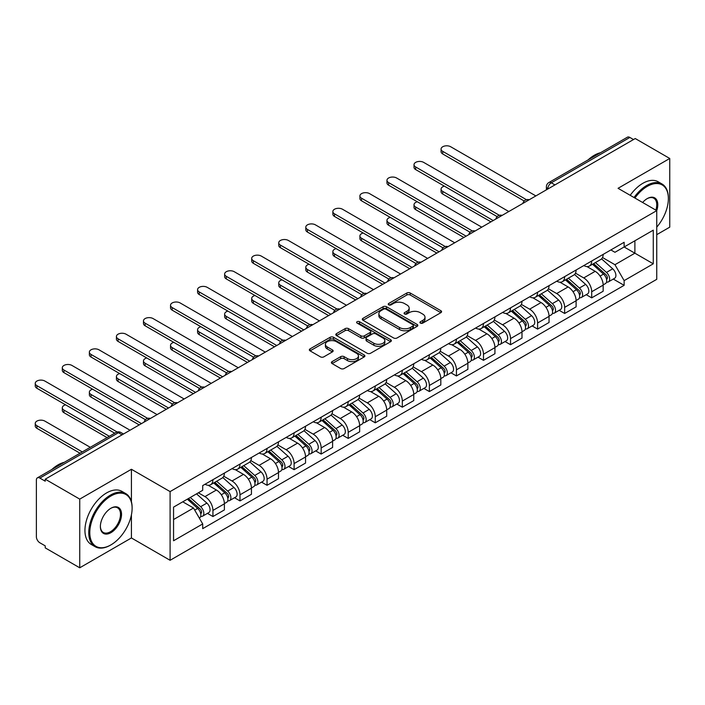 <?xml version="1.0" encoding="UTF-8"?>
<svg xmlns="http://www.w3.org/2000/svg" width="705" height="705" viewBox="0 0 705 705"><rect width="100%" height="100%" fill="white"/><g stroke="black" fill="none" stroke-linecap="round" stroke-linejoin="round"><path stroke-width="1.06" d="M420.409 323.11A1.683 0.969 0 0 0 422.788 323.11L440.881 312.668A2.406 1.392 0 0 0 441.586 311.689A2.406 1.392 0 0 0 440.881 310.702L410.231 293.016A2.406 1.392 0 0 0 406.829 293.016L388.746 303.458A1.683 0.969 0 0 0 388.252 304.146A1.683 0.969 0 0 0 388.746 304.833A1.683 0.969 0 0 0 391.125 304.833L393.469 303.476A7.702 4.45 0 0 1 404.362 303.476L406.917 304.957A7.702 4.45 0 0 1 409.173 308.103A7.702 4.45 0 0 1 406.917 311.24L404.573 312.597A1.683 0.969 0 0 0 404.08 313.284A1.683 0.969 0 0 0 404.573 313.972A1.683 0.969 0 0 0 406.961 313.972L409.297 312.623A7.702 4.45 0 0 1 420.189 312.623L422.744 314.095A7.702 4.45 0 0 1 425 317.241A7.702 4.45 0 0 1 422.744 320.387L420.409 321.736A1.683 0.969 0 0 0 419.916 322.423A1.683 0.969 0 0 0 420.409 323.11L420.409 321.736M332.099 361.612A2.406 1.392 0 0 0 331.394 362.599A2.406 1.392 0 0 0 332.099 363.577L340.691 368.548A2.406 1.392 0 0 0 344.102 368.548L364.185 356.95A2.406 1.392 0 0 0 364.89 355.963A2.406 1.392 0 0 0 364.185 354.976L333.544 337.29A2.406 1.392 0 0 0 330.143 337.29L310.05 348.887A2.406 1.392 0 0 0 309.345 349.874A2.406 1.392 0 0 0 310.05 350.852L320.44 356.845A2.406 1.392 0 0 0 323.842 356.845L332.434 351.883A2.406 1.392 0 0 0 333.139 350.905A2.406 1.392 0 0 0 332.434 349.918L327.287 346.948A6.442 3.719 0 0 1 325.402 344.313A6.442 3.719 0 0 1 329.376 340.885A6.442 3.719 0 0 1 336.4 341.687L356.571 353.337A6.442 3.719 0 0 1 358.457 355.963A6.442 3.719 0 0 1 354.483 359.4A6.442 3.719 0 0 1 347.459 358.589L344.102 356.651A2.406 1.392 0 0 0 340.691 356.651L332.099 361.612L332.099 363.577M170.099 491.596L131.421 469.274L79.736 499.114L45.226 479.188L635.24 138.541L669.75 158.466L618.065 188.305L656.743 210.636L170.099 491.596L170.099 560.29L656.743 279.33L656.743 210.636A14.964 8.636 -60 0 0 647.208 198.625L647.208 198.625A14.964 8.636 -60 0 0 642.616 202.485M393.637 337.977A2.406 1.392 0 0 0 397.038 337.977L417.131 326.38A2.406 1.392 0 0 0 417.836 325.393A2.406 1.392 0 0 0 417.131 324.415L386.49 306.719A2.406 1.392 0 0 0 383.079 306.719L362.996 318.316A2.406 1.392 0 0 0 362.291 319.303A2.406 1.392 0 0 0 362.996 320.29L393.637 337.977M357.796 323.48A1.683 0.969 0 0 1 359.506 323.718L359.506 321.709L390.658 339.695A2.406 1.392 0 0 1 391.363 340.682A2.406 1.392 0 0 1 390.658 341.661L370.566 353.258A2.406 1.392 0 0 1 367.164 353.258L336.523 335.571L336.523 333.606A2.406 1.392 0 0 0 335.818 334.584A2.406 1.392 0 0 0 336.523 335.571M336.523 333.606L345.124 328.645A2.406 1.392 0 0 1 348.526 328.645L360.951 335.818A2.406 1.392 0 0 0 364.353 335.818L370.063 332.522A2.406 1.392 0 0 0 370.768 331.544A2.406 1.392 0 0 0 370.063 330.557L357.118 323.084A1.683 0.969 0 0 1 356.624 322.396A1.683 0.969 0 0 1 357.664 321.498A1.683 0.969 0 0 1 359.506 321.709M79.736 499.114L79.736 567.798L45.226 547.873L45.226 545.873L39.85 542.771A4.909 2.829 -120 0 1 36.378 536.761L36.378 480.087A4.909 2.829 -120 0 1 37.4 477.84L115.964 432.482A4.909 2.829 60 0 1 118.414 432.72L39.85 478.087A4.909 2.829 -120 0 0 37.4 477.84M656.743 234.668L669.75 227.16L669.75 158.466M79.736 567.798L131.421 537.959L170.099 560.29M45.226 479.188L45.226 481.189L39.85 478.087M554.941 184.904L551.301 182.798A4.909 2.829 60 0 0 548.842 182.56L627.406 137.202A4.909 2.829 60 0 1 629.865 137.44L551.301 182.798A4.909 2.829 120 0 0 547.829 188.808L547.829 189.01M633.504 139.546L629.865 137.44M591.707 261A11.28 6.512 60 0 1 589.371 266.067L600.819 259.458A11.28 6.512 -120 0 0 603.154 254.39M575.465 273.152L583.731 277.929A11.28 6.512 60 0 1 591.707 291.747L603.154 285.137A11.28 6.512 -120 0 0 595.179 271.319L586.983 266.587M603.154 285.137L603.154 291.244L591.707 297.854L586.216 294.681M589.371 266.067A11.28 6.512 60 0 1 583.819 265.556M591.707 291.747L591.707 297.854M564.652 276.624A11.28 6.512 60 0 1 562.317 281.692L573.764 275.082A11.28 6.512 -120 0 0 576.1 270.015M559.162 310.306L564.652 313.469L576.1 306.86L576.1 300.753A11.28 6.512 -120 0 0 568.115 286.935L559.929 282.203M562.317 281.692A11.28 6.512 60 0 1 556.756 281.18M548.402 288.768L556.677 293.544A11.28 6.512 60 0 1 564.652 307.362L564.652 313.469M537.598 292.24A11.28 6.512 60 0 1 535.262 297.307L546.71 290.698A11.28 6.512 -120 0 0 549.045 285.631M532.108 325.921L537.598 329.094L549.045 322.485L549.045 316.378A11.28 6.512 -120 0 0 541.061 302.56L532.874 297.827M535.262 297.307A11.28 6.512 60 0 1 529.702 296.796M521.347 304.393L529.622 309.169A11.28 6.512 60 0 1 537.598 322.987L537.598 329.094M510.543 307.865A11.28 6.512 60 0 1 508.208 312.932L519.647 306.322A11.28 6.512 -120 0 0 521.991 301.255M505.053 341.546L510.543 344.71L521.991 338.1L521.991 331.993A11.28 6.512 -120 0 0 514.007 318.175L505.82 313.443M508.208 312.932A11.28 6.512 60 0 1 502.647 312.421M494.293 320.008L502.559 324.785A11.28 6.512 60 0 1 510.543 338.603L510.543 344.71M483.489 323.48A11.28 6.512 60 0 1 481.145 328.548L492.592 321.938A11.28 6.512 -120 0 0 494.928 316.871M477.999 357.162L483.489 360.334L494.936 353.725L494.936 347.618A11.28 6.512 -120 0 0 486.952 333.8L478.765 329.068M481.145 328.548A11.28 6.512 60 0 1 475.593 328.036M467.239 335.633L475.505 340.409A11.28 6.512 60 0 1 483.489 354.227L483.489 360.334M456.426 339.105A11.28 6.512 60 0 1 454.09 344.172L465.538 337.563A11.28 6.512 -120 0 0 467.873 332.496M450.944 372.786L456.435 375.95L467.873 369.341L467.873 363.234A11.28 6.512 -120 0 0 459.898 349.416L451.702 344.683M454.09 344.172A11.28 6.512 60 0 1 448.539 343.661M440.184 351.249L448.45 356.025A11.28 6.512 60 0 1 456.435 369.843L456.435 375.95M429.371 354.721A11.28 6.512 60 0 1 427.036 359.788L438.484 353.179A11.28 6.512 -120 0 0 440.819 348.111M423.89 388.402L429.371 391.575L440.819 384.965L440.819 378.858A11.28 6.512 -120 0 0 432.844 365.04L424.648 360.308M427.036 359.788A11.28 6.512 60 0 1 421.484 359.277M413.13 366.873L421.396 371.65A11.28 6.512 60 0 1 429.371 385.468L429.371 391.575M402.317 370.345A11.28 6.512 60 0 1 399.982 375.412L411.429 368.803A11.28 6.512 -120 0 0 413.764 363.736M396.836 404.027L402.317 407.19L413.764 400.581L413.764 394.474A11.28 6.512 -120 0 0 405.789 380.656L397.594 375.924M399.982 375.412A11.28 6.512 60 0 1 394.43 374.901M386.076 382.489L394.342 387.265A11.28 6.512 60 0 1 402.317 401.083L402.317 407.19M375.263 385.961A11.28 6.512 60 0 1 372.927 391.028L384.375 384.419A11.28 6.512 -120 0 0 386.71 379.352M369.781 419.642L375.263 422.815L386.71 416.206L386.71 410.099A11.28 6.512 -120 0 0 378.735 396.281L370.539 391.548M372.927 391.028A11.28 6.512 60 0 1 367.375 390.517M359.021 398.113L367.287 402.89A11.28 6.512 60 0 1 375.263 416.708L375.263 422.815M348.208 401.586A11.28 6.512 60 0 1 345.873 406.653L357.32 400.043A11.28 6.512 -120 0 0 359.656 394.976M342.718 435.267L348.208 438.431L359.656 431.821L359.656 425.714A11.28 6.512 -120 0 0 351.68 411.896L343.485 407.164M345.873 406.653A11.28 6.512 60 0 1 340.321 406.142M331.967 413.729L340.233 418.506A11.28 6.512 60 0 1 348.208 432.324L348.208 438.431M321.154 417.201A11.28 6.512 60 0 1 318.819 422.269L330.266 415.659A11.28 6.512 -120 0 0 332.601 410.592M315.664 450.883L321.154 454.055L332.601 447.446L332.601 441.339A11.28 6.512 -120 0 0 324.626 427.521L316.43 422.788M318.819 422.269A11.28 6.512 60 0 1 313.267 421.757M304.912 429.354L313.179 434.13A11.28 6.512 60 0 1 321.154 447.948L321.154 454.055M294.1 432.826A11.28 6.512 60 0 1 291.764 437.893L303.212 431.284A11.28 6.512 -120 0 0 305.547 426.217M288.609 466.507L294.1 469.671L305.547 463.062L305.547 456.955A11.28 6.512 -120 0 0 297.572 443.137L289.376 438.404M291.764 437.893A11.28 6.512 60 0 1 286.212 437.382M277.858 444.97L286.124 449.746A11.28 6.512 60 0 1 294.1 463.564L294.1 469.671M267.045 448.442A11.28 6.512 60 0 1 264.71 453.509L276.157 446.899A11.28 6.512 -120 0 0 278.493 441.832M261.555 482.123L267.045 485.296L278.493 478.686L278.493 472.579A11.28 6.512 -120 0 0 270.517 458.761L262.322 454.029M264.71 453.509A11.28 6.512 60 0 1 259.158 452.998M250.804 460.594L259.07 465.371A11.28 6.512 60 0 1 267.045 479.188L267.045 485.296M239.991 464.066A11.28 6.512 60 0 1 237.655 469.133L249.103 462.524A11.28 6.512 -120 0 0 251.438 457.457M234.501 497.748L239.991 500.911L251.438 494.302L251.438 488.195A11.28 6.512 -120 0 0 243.454 474.377L235.267 469.645M237.655 469.133A11.28 6.512 60 0 1 232.095 468.622M223.741 476.21L232.015 480.986A11.28 6.512 60 0 1 239.991 494.804L239.991 500.911M212.936 479.682A11.28 6.512 60 0 1 210.601 484.749L222.04 478.14A11.28 6.512 -120 0 0 224.384 473.073M207.446 513.363L212.936 516.536L224.384 509.926L224.384 503.819A11.28 6.512 -120 0 0 216.4 490.001L208.213 485.269M210.601 484.749A11.28 6.512 60 0 1 205.04 484.238M198.369 492.804L204.952 496.611A11.28 6.512 60 0 1 212.936 510.429L212.936 516.536M610.874 249.94L614.945 252.293L653.271 230.165L634.888 240.775L634.888 253.192L614.945 264.71L602.519 257.528M173.562 519.541L193.514 508.023L202.705 523.938L173.562 540.761L173.562 507.124L202.705 490.301L202.705 485.595L624.136 242.282L624.136 246.988L653.271 263.811L624.136 280.625L614.945 264.71M653.271 230.165L653.271 263.811M202.705 523.938L202.705 528.653L624.136 285.331L624.136 280.625M131.421 469.274L131.421 501.74M131.421 514.826L131.421 537.959M193.514 508.023L182.754 501.81M613.271 279.065L624.136 285.331M421.079 323.348L422.744 322.388A7.702 4.45 0 0 0 425 319.242L425 317.241M409.173 308.103L409.173 310.103A7.702 4.45 0 0 1 406.917 313.249L405.252 314.21M440.845 312.685L410.231 295.016A2.406 1.392 0 0 0 406.829 295.016L389.416 305.071M417.096 326.397L386.49 308.728A2.406 1.392 0 0 0 383.079 308.728L363.022 320.308M412.874 326.089A1.683 0.969 0 0 0 413.368 325.393A1.683 0.969 0 0 0 412.874 324.705L385.979 309.178A1.683 0.969 0 0 0 383.59 309.178L381.123 310.605A7.702 4.45 0 0 0 378.867 313.751A7.702 4.45 0 0 0 381.123 316.898L399.506 327.508A7.702 4.45 0 0 0 410.407 327.508L412.874 326.089L412.874 328.089A1.683 0.969 0 0 0 413.368 327.402L413.368 325.393M378.867 313.751L378.867 315.752A7.702 4.45 0 0 0 381.123 318.898L381.123 316.898M412.874 328.089L410.407 329.517A7.702 4.45 0 0 1 399.506 329.517L381.123 318.898M336.558 335.589L345.124 330.645L345.124 328.645M370.768 331.544L370.768 333.544A2.406 1.392 0 0 1 370.063 334.523L364.353 337.818A2.406 1.392 0 0 1 360.951 337.818L348.526 330.645A2.406 1.392 0 0 0 345.124 330.645M359.506 323.718L390.623 341.678M373.844 343.256A6.442 3.719 0 0 0 380.867 344.066A6.442 3.719 0 0 0 384.842 340.63A6.442 3.719 0 0 0 382.956 338.003L375.844 333.897A2.406 1.392 0 0 0 372.443 333.897L366.741 337.193A2.406 1.392 0 0 0 366.036 338.171A2.406 1.392 0 0 0 366.741 339.158L373.844 343.256L373.844 345.265A6.442 3.719 0 0 0 380.867 346.067A6.442 3.719 0 0 0 384.842 342.63L384.842 340.63M366.036 338.171L366.036 340.18A2.406 1.392 0 0 0 366.741 341.158L366.741 339.158M373.844 345.265L366.741 341.158M358.457 355.963L358.457 357.964A6.442 3.719 0 0 1 354.483 361.401A6.442 3.719 0 0 1 347.459 360.599L344.102 358.651A2.406 1.392 0 0 0 340.691 358.651L332.125 363.595M325.402 344.313L325.402 346.322A6.442 3.719 0 0 0 327.287 348.949L327.287 346.948M332.407 351.901L327.287 348.949M364.15 356.968L333.544 339.29A2.406 1.392 0 0 0 330.143 339.29L310.085 350.87L310.05 348.887M592.491 264.269L603.515 274.104A6.133 3.543 60 0 1 605.436 283.586L603.154 284.908M592.782 264.525L597.972 267.521M444.37 186.146A5.64 3.261 -0 0 0 441.074 189.107A5.64 3.261 -0 0 0 442.731 191.416L493.2 220.55M593.601 263.626L605.868 274.571A2.943 1.701 60 0 1 606.793 279.118A2.943 1.701 60 0 1 606.52 279.233M595.434 262.568L606.459 272.403A6.133 3.543 60 0 1 608.389 281.885A6.133 3.543 60 0 1 606.538 282.079M601.585 258.876L612.707 268.799A6.133 3.543 60 0 1 614.628 278.281L608.389 281.885M490.944 221.855L442.731 194.016A5.64 3.261 180 0 1 441.074 191.716L441.074 189.107M524.203 201.004L442.731 153.963A5.64 3.261 180 0 1 441.074 151.663L441.074 149.055A5.64 3.261 -0 0 0 442.731 151.363L526.441 199.691M535.862 195.919L450.707 146.755A5.64 3.261 -0 0 0 444.555 146.05A5.64 3.261 -0 0 0 441.074 149.055M565.436 279.885L576.461 289.729A6.133 3.543 60 0 1 578.382 299.202L576.091 300.524M565.727 280.149L570.918 283.146M417.316 201.771A5.64 3.261 -0 0 0 414.02 204.732A5.64 3.261 -0 0 0 415.677 207.032L466.146 236.175M566.547 279.242L578.814 290.196A2.943 1.701 60 0 1 579.739 294.743A2.943 1.701 60 0 1 579.466 294.849M568.38 278.184L579.404 288.019A6.133 3.543 60 0 1 581.334 297.501A6.133 3.543 60 0 1 579.484 297.704M574.531 274.492L585.652 284.415A6.133 3.543 60 0 1 587.573 293.897L581.334 297.501M463.89 237.47L415.677 209.641A5.64 3.261 180 0 1 414.02 207.332L414.02 204.732M538.382 295.51L549.407 305.344A6.133 3.543 60 0 1 551.328 314.827L549.036 316.148M538.673 295.765L543.863 298.761M390.253 217.387A5.64 3.261 -0 0 0 386.966 220.348A5.64 3.261 -0 0 0 388.622 222.657L439.083 251.791M539.492 294.866L551.759 305.811A2.943 1.701 60 0 1 552.685 310.359A2.943 1.701 60 0 1 552.412 310.473M541.325 293.809L552.35 303.644A6.133 3.543 60 0 1 554.28 313.126A6.133 3.543 60 0 1 552.42 313.32M547.477 290.116L558.598 300.039A6.133 3.543 60 0 1 560.519 309.521L554.28 313.126M436.836 253.095L388.622 225.256A5.64 3.261 180 0 1 386.966 222.956L386.966 220.348M497.148 216.62L415.677 169.588A5.64 3.261 180 0 1 414.02 167.279L414.02 164.679A5.64 3.261 -0 0 0 415.677 166.979L499.387 215.316M508.807 211.535L423.652 162.379A5.64 3.261 -0 0 0 417.501 161.674A5.64 3.261 -0 0 0 414.02 164.679M470.094 232.245L388.622 185.203A5.64 3.261 180 0 1 386.966 182.903L386.966 180.295A5.64 3.261 -0 0 0 388.622 182.604L472.332 230.932M481.753 227.16L396.598 177.995A5.64 3.261 -0 0 0 390.447 177.29A5.64 3.261 -0 0 0 386.966 180.295M656.743 227.142A29.918 17.273 120 0 0 668.366 198.625A29.918 17.273 120 0 0 647.208 186.411A29.918 17.273 120 0 0 634.923 198.034M634.024 197.523A30.659 17.704 -60 0 1 646.688 185.503A30.659 17.704 -60 0 1 662.013 183.987A30.659 17.704 -60 0 1 668.366 198.026A30.659 17.704 -60 0 1 668.358 198.325M655.826 210.108A14.223 8.213 120 0 0 653.799 198.22A14.223 8.213 120 0 0 646.943 198.775M588.111 159.885A30.659 17.704 -60 0 1 594.306 155.267A30.659 17.704 -60 0 1 600.501 152.729M630.208 195.32A30.659 17.704 -60 0 1 642.872 183.3A30.659 17.704 -60 0 1 658.197 181.784L662.013 183.987M110.438 545.168L110.958 544.868A29.918 17.273 120 0 0 132.117 508.226A29.918 17.273 120 0 0 110.958 496.003A29.918 17.273 120 0 0 89.799 532.654A29.918 17.273 120 0 0 110.958 544.868L110.438 545.168A30.659 17.704 -60 0 1 95.105 546.692A30.659 17.704 -60 0 1 90.407 522.123A30.659 17.704 -60 0 1 110.438 495.104A30.659 17.704 -60 0 1 125.763 493.588A30.659 17.704 -60 0 1 132.117 507.618A30.659 17.704 -60 0 1 132.117 507.926M110.958 508.226L110.958 508.226A14.964 8.636 -60 0 1 121.533 514.333A14.964 8.636 -60 0 1 110.958 532.654A14.964 8.636 -60 0 1 100.374 526.547A14.964 8.636 -60 0 1 110.958 508.226L110.958 508.226M100.383 526.238A14.223 8.213 120 0 0 103.327 532.46A14.223 8.213 120 0 0 110.438 531.755A14.223 8.213 120 0 0 119.727 519.215A14.223 8.213 120 0 0 117.55 507.82A14.223 8.213 120 0 0 110.694 508.375M51.862 469.486A30.659 17.704 -60 0 1 58.057 464.868A30.659 17.704 -60 0 1 64.261 462.33M95.105 546.692L91.289 544.489A30.659 17.704 -60 0 1 86.592 519.92A30.659 17.704 -60 0 1 106.622 492.901A30.659 17.704 -60 0 1 121.947 491.385L125.763 493.588M511.319 311.125L522.352 320.969A6.133 3.543 60 0 1 524.273 330.442L521.982 331.764M511.618 311.39L516.8 314.386M363.198 233.011A5.64 3.261 -0 0 0 359.911 235.972A5.64 3.261 -0 0 0 361.568 238.272L412.028 267.415M512.438 310.482L524.705 321.436A2.943 1.701 60 0 1 525.63 325.983A2.943 1.701 60 0 1 525.357 326.089M514.271 309.425L525.296 319.259A6.133 3.543 60 0 1 527.217 328.742A6.133 3.543 60 0 1 525.366 328.944M520.422 305.732L531.544 315.655A6.133 3.543 60 0 1 533.465 325.137L527.217 328.742M409.781 268.711L361.568 240.881A5.64 3.261 180 0 1 359.911 238.572L359.911 235.972M484.264 326.75L495.289 336.585A6.133 3.543 60 0 1 497.219 346.067L494.928 347.389M484.564 327.005L489.746 330.002M336.144 248.627A5.64 3.261 -0 0 0 332.857 251.588A5.64 3.261 -0 0 0 334.505 253.897L384.974 283.031M485.384 326.107L497.651 337.052A2.943 1.701 60 0 1 498.567 341.599A2.943 1.701 60 0 1 498.303 341.714M487.217 325.049L498.241 334.884A6.133 3.543 60 0 1 500.162 344.366A6.133 3.543 60 0 1 498.312 344.56M493.368 321.357L504.48 331.279A6.133 3.543 60 0 1 506.41 340.762L500.162 344.366M382.718 284.335L334.505 256.497A5.64 3.261 180 0 1 332.857 254.197L332.857 251.588M457.21 342.366L468.235 352.209A6.133 3.543 60 0 1 470.164 361.683L467.873 363.005M457.501 342.63L462.691 345.626M309.09 264.252A5.64 3.261 -0 0 0 305.803 267.213A5.64 3.261 -0 0 0 307.45 269.513L357.92 298.656M458.329 341.722L470.596 352.676A2.943 1.701 60 0 1 471.513 357.224A2.943 1.701 60 0 1 471.248 357.329M460.162 340.665L471.187 350.5A6.133 3.543 60 0 1 473.108 359.982A6.133 3.543 60 0 1 471.257 360.185M466.305 336.972L477.426 346.895A6.133 3.543 60 0 1 479.356 356.377L473.108 359.982M355.664 299.951L307.45 272.121A5.64 3.261 180 0 1 305.803 269.812L305.803 267.213M443.04 247.86L361.568 200.828A5.64 3.261 180 0 1 359.911 198.519L359.911 195.919A5.64 3.261 -0 0 0 361.568 198.22L445.278 246.556M454.699 242.776L369.543 193.619A5.64 3.261 -0 0 0 363.392 192.914A5.64 3.261 -0 0 0 359.911 195.919M415.976 263.485L334.505 216.444A5.64 3.261 180 0 1 332.857 214.144L332.857 211.535A5.64 3.261 -0 0 0 334.505 213.844L418.224 262.172M427.644 258.4L342.489 209.235A5.64 3.261 -0 0 0 336.338 208.53A5.64 3.261 -0 0 0 332.857 211.535M388.922 279.101L307.45 232.068A5.64 3.261 180 0 1 305.803 229.76L305.803 227.16A5.64 3.261 -0 0 0 307.45 229.46L391.169 277.796M400.59 274.016L315.435 224.86A5.64 3.261 -0 0 0 309.283 224.146A5.64 3.261 -0 0 0 305.803 227.16M430.156 357.99L441.18 367.825A6.133 3.543 60 0 1 443.11 377.307L440.819 378.629M430.447 358.246L435.637 361.242M282.035 279.867A5.64 3.261 -0 0 0 278.748 282.828A5.64 3.261 -0 0 0 280.396 285.137L330.865 314.271M431.266 357.347L443.533 368.292A2.943 1.701 60 0 1 444.458 372.839A2.943 1.701 60 0 1 444.194 372.954M433.108 356.289L444.132 366.124A6.133 3.543 60 0 1 446.053 375.606A6.133 3.543 60 0 1 444.203 375.8M439.25 352.597L450.372 362.52A6.133 3.543 60 0 1 452.302 372.002L446.053 375.606M328.609 315.576L280.396 287.737A5.64 3.261 180 0 1 278.748 285.437L278.748 282.828M361.868 294.725L280.396 247.684A5.64 3.261 180 0 1 278.748 245.384L278.748 242.776A5.64 3.261 -0 0 0 280.396 245.084L364.106 293.412M373.527 289.64L288.38 240.475A5.64 3.261 -0 0 0 282.229 239.77A5.64 3.261 -0 0 0 278.748 242.776M403.101 373.606L414.126 383.45A6.133 3.543 60 0 1 416.056 392.923L413.764 394.245M403.392 373.87L408.583 376.867M254.981 295.492A5.64 3.261 -0 0 0 251.694 298.453A5.64 3.261 -0 0 0 253.342 300.753L303.811 329.896M404.212 372.963L416.479 383.917A2.943 1.701 60 0 1 417.404 388.464A2.943 1.701 60 0 1 417.14 388.57M406.054 371.905L417.078 381.74A6.133 3.543 60 0 1 418.999 391.222A6.133 3.543 60 0 1 417.149 391.425M412.196 368.213L423.317 378.136A6.133 3.543 60 0 1 425.247 387.618L418.999 391.222M301.555 331.191L253.342 303.361A5.64 3.261 180 0 1 251.694 301.053L251.694 298.453M334.813 310.341L253.342 263.309A5.64 3.261 180 0 1 251.694 261L251.694 258.4A5.64 3.261 -0 0 0 253.342 260.7L337.052 309.037M346.472 305.256L261.317 256.1A5.64 3.261 -0 0 0 255.175 255.386A5.64 3.261 -0 0 0 251.694 258.4M376.047 389.231L387.071 399.065A6.133 3.543 60 0 1 388.993 408.548L386.71 409.869M376.338 389.486L381.528 392.482M227.926 311.108A5.64 3.261 -0 0 0 224.639 314.069A5.64 3.261 -0 0 0 226.287 316.378L276.757 345.512M377.157 388.587L389.424 399.532A2.943 1.701 60 0 1 390.35 404.08A2.943 1.701 60 0 1 390.085 404.194M378.999 387.53L390.024 397.364A6.133 3.543 60 0 1 391.945 406.847A6.133 3.543 60 0 1 390.094 407.041M385.142 383.837L396.263 393.76A6.133 3.543 60 0 1 398.193 403.242L391.945 406.847M274.501 346.816L226.287 318.977A5.64 3.261 180 0 1 224.639 316.677L224.639 314.069M307.759 325.966L226.287 278.924A5.64 3.261 180 0 1 224.639 276.624L224.639 274.016A5.64 3.261 -0 0 0 226.287 276.325L309.997 324.652M319.418 320.881L234.263 271.716A5.64 3.261 -0 0 0 228.12 271.011A5.64 3.261 -0 0 0 224.639 274.016M348.993 404.846L360.017 414.69A6.133 3.543 60 0 1 361.938 424.163L359.656 425.485M349.283 405.111L354.474 408.107M200.872 326.732A5.64 3.261 -0 0 0 197.585 329.693A5.64 3.261 -0 0 0 199.233 331.993L249.702 361.136M350.103 404.203L362.37 415.157A2.943 1.701 60 0 1 363.295 419.704A2.943 1.701 60 0 1 363.031 419.81M351.945 403.145L362.969 412.98A6.133 3.543 60 0 1 364.89 422.462A6.133 3.543 60 0 1 363.04 422.665M358.087 399.453L369.208 409.376A6.133 3.543 60 0 1 371.13 418.858L364.89 422.462M247.446 362.432L199.233 334.602A5.64 3.261 180 0 1 197.585 332.293L197.585 329.693M280.705 341.581L199.233 294.549A5.64 3.261 180 0 1 197.585 292.24L197.585 289.64A5.64 3.261 -0 0 0 199.233 291.94L282.943 340.277M292.363 336.496L207.208 287.34A5.64 3.261 -0 0 0 201.066 286.627A5.64 3.261 -0 0 0 197.585 289.64M321.938 420.471L332.963 430.306A6.133 3.543 60 0 1 334.884 439.788L332.601 441.11M322.229 420.726L327.42 423.723M173.818 342.348A5.64 3.261 -0 0 0 170.522 345.309A5.64 3.261 -0 0 0 172.179 347.618L222.648 376.752M323.049 419.827L335.316 430.773A2.943 1.701 60 0 1 336.241 435.32A2.943 1.701 60 0 1 335.977 435.434M324.882 418.77L335.906 428.605A6.133 3.543 60 0 1 337.836 438.087A6.133 3.543 60 0 1 335.985 438.281M331.033 415.078L342.154 425A6.133 3.543 60 0 1 344.075 434.483L337.836 438.087M220.392 378.056L172.179 350.218A5.64 3.261 180 0 1 170.522 347.918L170.522 345.309M253.65 357.206L172.179 310.165A5.64 3.261 180 0 1 170.522 307.865L170.522 305.256A5.64 3.261 -0 0 0 172.179 307.565L255.889 355.893M265.309 352.121L180.154 302.956A5.64 3.261 -0 0 0 174.012 302.251A5.64 3.261 -0 0 0 170.522 305.256M294.884 436.087L305.908 445.93A6.133 3.543 60 0 1 307.829 455.404L305.547 456.725M295.175 436.351L300.365 439.347M146.763 357.973A5.64 3.261 -0 0 0 143.468 360.934A5.64 3.261 -0 0 0 145.124 363.234L195.593 392.377M295.994 435.443L308.261 446.397A2.943 1.701 60 0 1 309.187 450.944A2.943 1.701 60 0 1 308.913 451.05M297.827 434.386L308.852 444.22A6.133 3.543 60 0 1 310.782 453.703A6.133 3.543 60 0 1 308.931 453.905M303.978 430.693L315.1 440.616A6.133 3.543 60 0 1 317.021 450.098L310.782 453.703M193.337 393.672L145.124 365.842A5.64 3.261 180 0 1 143.468 363.533L143.468 360.934M226.596 372.822L145.124 325.789A5.64 3.261 180 0 1 143.468 323.48L143.468 320.881A5.64 3.261 -0 0 0 145.124 323.181L228.834 371.517M238.255 367.737L153.1 318.581A5.64 3.261 -0 0 0 146.957 317.867A5.64 3.261 -0 0 0 143.468 320.881M267.829 451.711L278.854 461.546A6.133 3.543 60 0 1 280.775 471.028L278.493 472.35M268.12 451.967L273.311 454.963M119.709 373.588A5.64 3.261 -0 0 0 116.413 376.549A5.64 3.261 -0 0 0 118.07 378.858L168.539 407.992M268.94 451.068L281.207 462.013A2.943 1.701 60 0 1 282.132 466.56A2.943 1.701 60 0 1 281.859 466.675M270.773 450.01L281.797 459.845A6.133 3.543 60 0 1 283.727 469.327A6.133 3.543 60 0 1 281.877 469.521M276.924 446.318L288.045 456.241A6.133 3.543 60 0 1 289.966 465.723L283.727 469.327M166.283 409.297L118.07 381.458A5.64 3.261 180 0 1 116.413 379.158L116.413 376.549M199.541 388.446L118.07 341.405A5.64 3.261 180 0 1 116.413 339.105L116.413 336.496A5.64 3.261 -0 0 0 118.07 338.805L201.78 387.133M211.2 383.361L126.045 334.196A5.64 3.261 -0 0 0 119.894 333.491A5.64 3.261 -0 0 0 116.413 336.496M240.775 467.327L251.8 477.17A6.133 3.543 60 0 1 253.721 486.644L251.429 487.966M241.066 467.591L246.256 470.587M92.646 389.213A5.64 3.261 -0 0 0 89.359 392.174A5.64 3.261 -0 0 0 91.016 394.474L141.476 423.617M241.886 466.684L254.152 477.637A2.943 1.701 60 0 1 255.078 482.185A2.943 1.701 60 0 1 254.805 482.29M243.719 465.626L254.743 475.461A6.133 3.543 60 0 1 256.673 484.943A6.133 3.543 60 0 1 254.813 485.146M249.87 461.934L260.991 471.857A6.133 3.543 60 0 1 262.912 481.339L256.673 484.943M139.229 424.912L91.016 397.082A5.64 3.261 180 0 1 89.359 394.774L89.359 392.174M172.487 404.062L91.016 357.03A5.64 3.261 180 0 1 89.359 354.721L89.359 352.121A5.64 3.261 -0 0 0 91.016 354.421L174.725 402.758M184.146 398.977L98.991 349.821A5.64 3.261 -0 0 0 92.84 349.107A5.64 3.261 -0 0 0 89.359 352.121M213.721 482.951L224.745 492.786A6.133 3.543 60 0 1 226.666 502.268L224.375 503.59M214.012 483.207L219.202 486.203M65.591 404.829A5.64 3.261 -0 0 0 62.304 407.79A5.64 3.261 -0 0 0 63.961 410.099L109.346 436.298M214.831 482.308L227.098 493.253A2.943 1.701 60 0 1 228.023 497.8A2.943 1.701 60 0 1 227.75 497.915M216.664 481.251L227.689 491.085A6.133 3.543 60 0 1 229.618 500.568A6.133 3.543 60 0 1 227.759 500.762M222.815 477.558L233.937 487.481A6.133 3.543 60 0 1 235.858 496.963L229.618 500.568M107.089 437.602L63.961 412.698A5.64 3.261 180 0 1 62.304 410.398L62.304 407.79M145.433 419.687L63.961 372.645A5.64 3.261 180 0 1 62.304 370.345L62.304 367.737A5.64 3.261 -0 0 0 63.961 370.046L147.671 418.373M157.092 414.602L71.936 365.437A5.64 3.261 -0 0 0 65.785 364.732A5.64 3.261 -0 0 0 62.304 367.737M187.336 499.166L197.682 508.411A6.133 3.543 60 0 1 199.612 517.884L199.303 518.06M187.442 499.114L192.139 501.828M90.266 447.314L44.882 421.114A5.64 3.261 -0 0 0 38.731 420.4A5.64 3.261 -0 0 0 35.25 423.414A5.64 3.261 -0 0 0 36.898 425.714L82.291 451.923M188.446 498.532L200.044 508.878A2.943 1.701 60 0 1 200.969 513.425A2.943 1.701 60 0 1 200.696 513.531M190.279 497.466L200.634 506.701A6.133 3.543 60 0 1 202.555 516.183A6.133 3.543 60 0 1 200.705 516.386M196.528 493.861L206.873 503.097A6.133 3.543 60 0 1 208.803 512.579L202.555 516.183M80.035 453.227L36.898 428.323A5.64 3.261 180 0 1 35.25 426.014L35.25 423.414M114.721 433.196L36.898 388.27A5.64 3.261 180 0 1 35.25 385.961L35.25 383.361A5.64 3.261 -0 0 0 36.898 385.661L117.145 431.989M130.037 430.217L44.882 381.061A5.64 3.261 -0 0 0 38.731 380.348A5.64 3.261 -0 0 0 35.25 383.361M548.005 188.914L547.829 188.808A4.909 2.829 0 0 1 546.393 186.807L546.393 189.839M239.991 494.804L251.438 488.195M267.045 479.188L278.493 472.579M294.1 463.564L305.547 456.955M321.154 447.948L332.601 441.339M348.208 432.324L359.656 425.714M375.263 416.708L386.71 410.099M402.317 401.083L413.764 394.474M429.371 385.468L440.819 378.858M456.435 369.843L467.873 363.234M483.489 354.227L494.936 347.618M510.543 338.603L521.991 331.993M537.598 322.987L549.045 316.378M564.652 307.362L576.1 300.753M212.936 510.429L224.384 503.819M204.952 496.611L216.4 490.001M232.015 480.986L243.454 474.377M259.07 465.371L270.517 458.761M286.124 449.746L297.572 443.137M313.179 434.13L324.626 427.521M340.233 418.506L351.68 411.896M367.287 402.89L378.735 396.281M394.342 387.265L405.789 380.656M421.396 371.65L432.844 365.04M448.45 356.025L459.898 349.416M475.505 340.409L486.952 333.8M502.559 324.785L514.007 318.175M529.622 309.169L541.061 302.56M556.677 293.544L568.115 286.935M583.731 277.929L595.179 271.319M528.794 200A4.909 2.829 120 0 0 526.626 201.251M501.74 215.615A4.909 2.829 120 0 0 499.572 216.867M474.685 231.24A4.909 2.829 120 0 0 472.517 232.491M447.631 246.856A4.909 2.829 120 0 0 445.463 248.107M420.577 262.48A4.909 2.829 120 0 0 418.409 263.732M393.513 278.096A4.909 2.829 120 0 0 391.354 279.347M366.459 293.721A4.909 2.829 120 0 0 364.3 294.972M339.405 309.336A4.909 2.829 120 0 0 337.246 310.588M312.35 324.961A4.909 2.829 120 0 0 310.182 326.212M285.296 340.577A4.909 2.829 120 0 0 283.128 341.828M258.242 356.201A4.909 2.829 120 0 0 256.074 357.453M231.187 371.817A4.909 2.829 120 0 0 229.019 373.068M204.133 387.442A4.909 2.829 120 0 0 201.965 388.693M177.078 403.057A4.909 2.829 120 0 0 174.91 404.309M150.024 418.682A4.909 2.829 120 0 0 147.856 419.933M122.053 434.826L118.414 432.72A4.909 2.829 120 0 1 120.863 432.482A4.909 4.909 0 0 0 115.964 432.482M422.744 322.388L422.744 320.387M404.573 313.972L404.573 312.597M406.917 313.249L406.917 311.24M388.746 304.833L388.746 303.458M406.829 295.016L406.829 293.016M410.231 295.016L410.231 293.016M440.881 312.668L440.881 310.702M362.996 320.29L362.996 318.316M383.079 308.728L383.079 306.719M386.49 308.728L386.49 306.719M417.131 326.38L417.131 324.415M399.506 329.517L399.506 327.508M410.407 329.517L410.407 327.508M348.526 330.645L348.526 328.645M360.951 337.818L360.951 335.818M364.353 337.818L364.353 335.818M370.063 334.523L370.063 332.522M390.658 341.661L390.658 339.695M340.691 358.651L340.691 356.651M344.102 358.651L344.102 356.651M347.459 360.599L347.459 358.589M332.434 351.883L332.434 349.918M330.143 339.29L330.143 337.29M333.544 339.29L333.544 337.29M364.185 356.95L364.185 354.976M603.515 274.104L600.078 276.087M607.402 277.779L606.3 278.413M612.707 268.799L606.459 272.403M442.731 194.016L442.731 191.416M442.731 151.363L442.731 153.963M576.461 289.729L573.024 291.711M580.347 293.395L579.246 294.029M585.652 284.415L579.404 288.019M415.677 209.641L415.677 207.032M549.407 305.344L545.97 307.327M553.293 309.019L552.182 309.654M558.598 300.039L552.35 303.644M388.622 225.256L388.622 222.657M415.677 166.979L415.677 169.588M388.622 182.604L388.622 185.203M522.352 320.969L518.906 322.952M526.238 324.635L525.128 325.269M531.544 315.655L525.296 319.259M361.568 240.881L361.568 238.272M495.289 336.585L491.852 338.567M499.184 340.259L498.074 340.894M504.48 331.279L498.241 334.884M334.505 256.497L334.505 253.897M468.235 352.209L464.798 354.192M472.13 355.875L471.019 356.51M477.426 346.895L471.187 350.5M307.45 272.121L307.45 269.513M361.568 198.22L361.568 200.828M334.505 213.844L334.505 216.444M307.45 229.46L307.45 232.068M441.18 367.825L437.743 369.808M445.067 371.5L443.965 372.134M450.372 362.52L444.132 366.124M280.396 287.737L280.396 285.137M280.396 245.084L280.396 247.684M414.126 383.45L410.689 385.432M418.012 387.115L416.911 387.75M423.317 378.136L417.078 381.74M253.342 303.361L253.342 300.753M253.342 260.7L253.342 263.309M387.071 399.065L383.635 401.048M390.958 402.74L389.856 403.375M396.263 393.76L390.024 397.364M226.287 318.977L226.287 316.378M226.287 276.325L226.287 278.924M360.017 414.69L356.58 416.673M363.903 418.356L362.802 418.99M369.208 409.376L362.969 412.98M199.233 334.602L199.233 331.993M199.233 291.94L199.233 294.549M332.963 430.306L329.526 432.288M336.849 433.98L335.747 434.615M342.154 425L335.906 428.605M172.179 350.218L172.179 347.618M172.179 307.565L172.179 310.165M305.908 445.93L302.471 447.913M309.795 449.596L308.693 450.231M315.1 440.616L308.852 444.22M145.124 365.842L145.124 363.234M145.124 323.181L145.124 325.789M278.854 461.546L275.417 463.529M282.74 465.221L281.639 465.855M288.045 456.241L281.797 459.845M118.07 381.458L118.07 378.858M118.07 338.805L118.07 341.405M251.8 477.17L248.363 479.153M255.686 480.836L254.575 481.471M260.991 471.857L254.743 475.461M91.016 397.082L91.016 394.474M91.016 354.421L91.016 357.03M224.745 492.786L221.299 494.769M228.631 496.461L227.521 497.096M233.937 487.481L227.689 491.085M63.961 412.698L63.961 410.099M63.961 370.046L63.961 372.645M197.682 508.411L194.721 510.12M201.577 512.077L200.467 512.711M206.873 503.097L200.634 506.701M36.898 428.323L36.898 425.714M36.898 385.661L36.898 388.27M529.208 199.762A4.909 4.909 0 0 0 522.916 203.393M502.154 215.377A4.909 4.909 0 0 0 495.862 219.017M475.099 231.002A4.909 4.909 0 0 0 468.807 234.633M448.045 246.618A4.909 4.909 0 0 0 441.753 250.257M420.991 262.242A4.909 4.909 0 0 0 414.699 265.873M393.936 277.858A4.909 4.909 0 0 0 387.644 281.498M366.882 293.483A4.909 4.909 0 0 0 360.581 297.113M339.828 309.098A4.909 4.909 0 0 0 333.527 312.738M312.764 324.723A4.909 4.909 0 0 0 306.472 328.354M285.71 340.339A4.909 4.909 0 0 0 279.418 343.978M258.656 355.963A4.909 4.909 0 0 0 252.364 359.594M231.601 371.579A4.909 4.909 0 0 0 225.309 375.219M204.547 387.204A4.909 4.909 0 0 0 198.255 390.834M177.493 402.819A4.909 4.909 0 0 0 171.2 406.459M150.438 418.444A4.909 4.909 0 0 0 144.146 422.075M123.49 433.998L120.863 432.482M548.842 182.56A4.909 4.909 0 0 0 546.393 186.807M668.366 198.625L668.366 198.026M132.117 508.226L132.117 507.618"/></g></svg>
